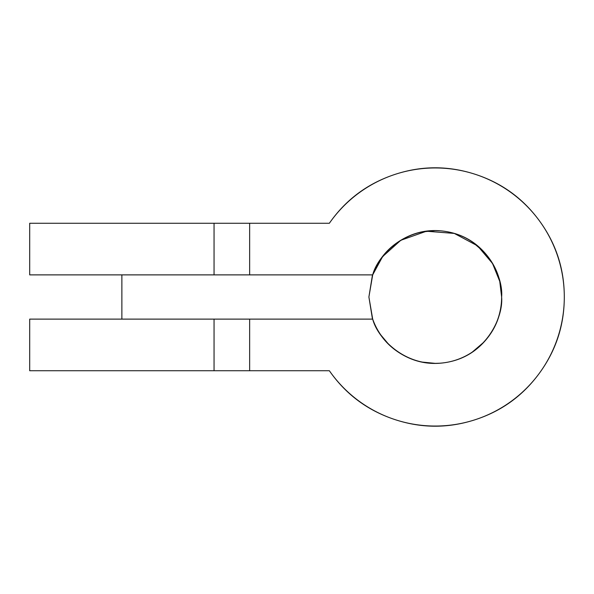 <?xml version="1.0" encoding="UTF-8"?>
<svg xmlns="http://www.w3.org/2000/svg" width="594" height="594" viewBox="0 0 594 594"><rect width="100%" height="100%" fill="white"/><g stroke="black" fill="none" stroke-linecap="round" stroke-linejoin="round"><path stroke-width="0.89" d="M221.807 370.738L329.358 370.738C345.47 393.874 366.862 409.994 393.54 419.112C366.862 409.994 345.47 393.874 329.358 370.738L249.643 370.738L249.643 319.119L372.69 319.119L368.896 297L372.475 319.119M29.782 274.881L213.996 274.881M213.996 223.262L29.782 223.262M32.544 223.262L249.643 223.262L249.643 274.881L32.544 274.881M213.974 319.119L29.908 319.119M29.908 370.738L213.974 370.738M121.874 319.119L121.874 274.881L121.874 319.119L249.643 319.119L249.643 370.738L29.7 370.738L29.7 319.119L121.874 319.119M195.612 223.262L207.893 223.262M484.021 251.975L471.562 241.298M440.496 230.814L435.261 230.635L421.146 232.024M394.089 244.884L388.335 250.074L380.145 259.83M372.475 274.881L368.896 297L372.69 274.881L249.643 274.881L249.643 223.262L329.358 223.262C345.47 200.126 366.862 184.006 393.54 174.888C420.218 165.778 447.007 165.436 473.901 173.879C447.007 165.436 420.218 165.778 393.54 174.888M380.145 334.17L388.335 343.926L394.089 349.116M421.146 361.976L435.261 363.365L440.496 363.186M471.562 352.702L484.021 342.025M564.3 297C564.3 268.807 555.954 243.354 539.27 220.626C555.954 243.354 564.3 268.807 564.3 297C564.3 325.193 555.954 350.646 539.27 373.374C522.586 396.094 500.801 411.679 473.901 420.121C447.007 428.564 420.218 428.222 393.54 419.112M221.807 319.119L372.69 319.119C378.074 334.355 387.741 346.064 401.678 354.239C415.622 362.422 430.553 365.139 446.48 362.407C462.407 359.674 475.579 352.131 485.996 339.775C496.413 327.42 501.626 313.164 501.626 297C501.626 280.836 496.413 266.58 485.996 254.225C475.579 241.869 462.407 234.326 446.48 231.593C430.553 228.861 415.622 231.578 401.678 239.761C387.741 247.936 378.074 259.645 372.69 274.881C377.725 255.13 406.86 224.718 446.48 231.593C486.13 238.32 503.46 276.707 501.626 297C503.46 317.293 486.13 355.68 446.48 362.407C406.86 369.282 377.725 338.87 372.69 319.119A66.365 66.365 0 0 0 501.626 297L499.754 281.37L492.523 263.461L477.546 245.849L454.291 233.42L426.418 231.229L400.764 240.303L382.573 256.645L372.69 274.874L221.807 274.881M221.807 223.262L329.358 223.262A129.039 129.039 0 0 1 520.96 200.527A129.039 129.039 0 0 1 520.96 393.473A129.039 129.039 0 0 1 329.358 370.738A129.039 129.039 0 0 0 539.27 373.374A129.039 129.039 0 0 0 473.901 173.879C500.801 182.321 522.586 197.906 539.27 220.626M195.612 370.738L212.771 370.738M207.893 274.881L212.771 274.881M29.7 274.881L29.7 223.262M214.048 274.881L214.048 223.262M214.048 319.119L214.048 370.738"/></g></svg>
